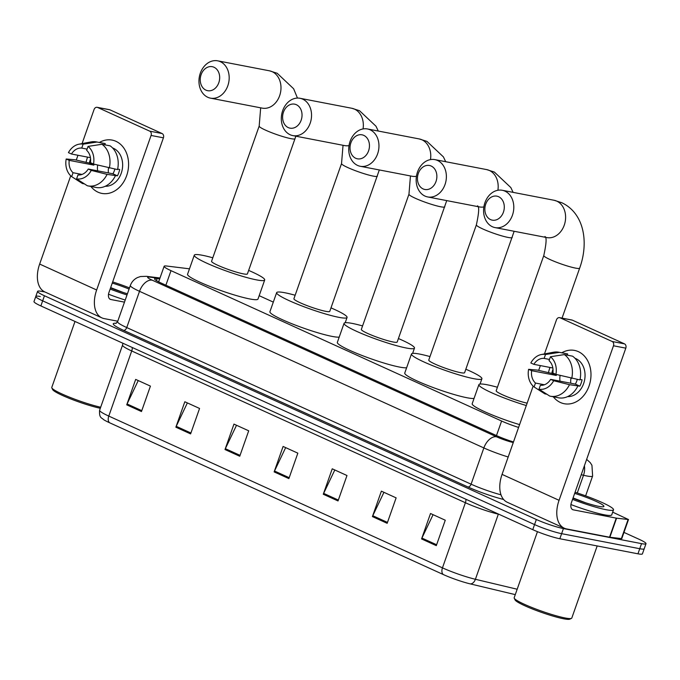 <?xml version="1.0" encoding="UTF-8"?>
<svg xmlns="http://www.w3.org/2000/svg" width="680" height="680" viewBox="0 0 680 680"><rect width="100%" height="100%" fill="white"/><g stroke="black" fill="none" stroke-linecap="round" stroke-linejoin="round"><path stroke-width="1.02" d="M189.482 268.821L166.685 266.024A20.357 2.337 19.4 0 0 164.135 266.271A20.357 2.337 19.4 0 0 171.011 270.657L501.602 421.03A20.357 2.337 19.4 0 0 518.593 427.431M273.309 302.107L259.173 295.681M623.968 532.406L639.132 539.308A20.357 2.337 -160.6 0 1 646 543.685A20.357 2.337 -160.6 0 1 641.538 543.635L563.423 528.572A20.357 2.337 -160.6 0 1 536.341 519.486L44.455 295.757A20.357 2.337 -160.6 0 1 37.587 291.372A20.357 2.337 -160.6 0 1 42.049 291.431L44.965 291.992M646 543.685L644.207 548.777A20.357 2.337 -160.6 0 1 639.744 548.717L561.629 533.664A20.357 2.337 -160.6 0 1 534.557 524.577L42.661 300.841A20.357 2.337 -160.6 0 1 35.794 296.454A20.357 2.337 -160.6 0 1 40.256 296.514M159.698 278.868L157.131 278.553A20.357 2.337 19.4 0 0 154.581 278.808A20.357 2.337 19.4 0 0 161.457 283.195L496.366 435.523A20.357 2.337 19.4 0 0 513.476 441.966M35.794 296.454L34 301.546A20.357 2.337 -160.6 0 0 40.868 305.932L532.763 529.669A20.357 2.337 -160.6 0 0 559.836 538.747L637.95 553.809A20.357 2.337 -160.6 0 0 642.413 553.869L644.207 548.777A20.357 2.337 -160.6 0 1 639.744 548.717L561.629 533.664A20.357 2.337 -160.6 0 1 534.557 524.577L42.661 300.841A20.357 2.337 -160.6 0 1 35.794 296.454L37.587 291.372M443.275 574.532L109.599 422.764A22.262 2.558 -160.6 0 1 103.471 419.534C101.974 417.699 98.999 418.464 99.62 410.236A27.149 3.119 19.4 0 0 108.783 416.083L442.459 567.86A6.783 4.114 114.5 0 0 443.275 574.532A22.262 2.558 -160.6 0 0 470.288 583.899L515.279 594.626M175.865 427.193L184.824 401.752L199.563 408.459L190.604 433.899L175.865 427.193A5.431 3.289 114.5 0 1 176.222 426.317L190.918 432.999M126.727 404.838L135.677 379.406L150.424 386.104L141.465 411.545L126.727 404.838A5.431 3.289 114.5 0 1 127.083 403.962L141.78 410.652M323.28 494.241L332.24 468.809L346.978 475.515L338.028 500.947L323.28 494.241A5.431 3.289 114.5 0 1 323.646 493.374L338.342 500.055M372.419 516.596L381.378 491.156L396.125 497.862L387.166 523.303L372.419 516.596A5.431 3.289 114.5 0 1 372.784 515.721L387.481 522.41M421.566 538.942L430.517 513.51L445.264 520.217L436.305 545.649L421.566 538.942A5.431 3.289 114.5 0 1 421.923 538.075L436.619 544.756M225.003 449.539L233.963 424.107L248.701 430.814L239.743 456.246L225.003 449.539A5.431 3.289 114.5 0 1 225.361 448.673L240.057 455.353M274.142 471.894L283.101 446.454L297.84 453.16L288.881 478.601L274.142 471.894A5.431 3.289 114.5 0 1 274.507 471.019L289.195 477.7M285.659 447.618L274.507 471.019M236.521 425.263L225.361 448.673M433.075 514.675L421.923 538.075M383.936 492.32L372.784 515.721M334.798 469.973L323.646 493.374M138.236 380.562L127.083 403.962M187.374 402.917L176.222 426.317M578.348 351.637A27.149 21.369 100.9 0 1 589.05 386.019A27.149 21.369 100.9 0 1 560.439 402.509A27.149 21.369 100.9 0 1 553.299 396.78A27.149 21.369 100.9 0 0 560.439 402.509A27.149 21.369 100.9 0 0 564.255 403.733A27.149 21.369 100.9 0 0 589.798 383.596A27.149 21.369 100.9 0 0 578.348 351.637A27.149 21.369 100.9 0 0 561.774 352.801A27.149 21.369 100.9 0 1 574.532 350.421A27.149 21.369 100.9 0 1 578.348 351.637M612.688 512.15L628.498 519.545L621.784 538.628L609.535 537.208L566.55 528.921A27.149 16.456 -65.5 0 1 564.264 528.19A27.149 16.456 -65.5 0 1 559.062 500.31L613.479 345.78A3.392 2.669 -79.1 0 0 612.144 341.479L624.478 343.859A3.392 2.669 100.9 0 1 625.812 348.151L571.395 502.69A6.783 4.114 114.5 0 0 572.696 509.66A6.783 4.114 114.5 0 0 573.265 509.838L616.259 518.126L628.498 519.545M564.264 528.19L507.263 502.265A27.149 16.456 -65.5 0 1 502.061 474.385L533.137 386.129M548.471 372.759A27.149 21.369 100.9 0 1 549.992 367.447A27.149 21.369 100.9 0 0 548.471 372.759M560.057 317.789A3.392 2.669 -79.1 0 0 559.581 317.637L571.914 320.017A3.392 2.669 100.9 0 1 572.39 320.17L560.057 317.789L612.144 341.479M559.581 317.637A3.392 2.669 -79.1 0 0 556.478 319.846L544.476 353.94M538.696 370.353L540.37 365.594M572.39 320.17L624.478 343.859M550.435 356.736L549.049 360.647A13.575 10.684 100.9 0 1 552.891 372.997L555.917 374.365A17.646 13.889 100.9 0 0 550.435 356.736L564.358 354.594L572.577 356.184A22.398 17.629 100.9 0 1 579.963 379.916L555.917 374.365M550.656 379.355L553.682 380.724L569.5 384.693A22.398 17.629 100.9 0 1 550.35 396.219A22.398 17.629 100.9 0 1 549.746 396.083L539.002 389.19L540.379 385.279A13.575 10.684 100.9 0 0 550.656 379.355L575.322 384.106A13.575 10.684 -79.1 0 0 577.252 379.398M574.991 358.267A19.686 15.487 100.9 0 1 575.892 358.632A19.686 15.487 100.9 0 1 584.486 380.604A19.686 15.487 100.9 0 1 567.596 396.618M553.001 369.249A19.686 15.487 100.9 0 0 551.769 373.397L537.446 370.107L528.598 369.325L531.624 370.694L556.291 375.453A13.575 10.684 -79.1 0 1 556.452 374.501M569.5 384.693L579.844 386.163A19.686 15.487 100.9 0 0 582.08 379.805L580.074 379.414M577.728 386.274A22.398 17.629 100.9 0 1 558.577 397.8L550.35 396.219M552.848 367.999L533.86 364.335L530.842 362.958A17.646 13.889 100.9 0 1 541.39 354.518L553.486 352.231A22.398 17.629 100.9 0 1 558.832 352.231L567.052 353.812A22.398 17.629 100.9 0 1 567.664 353.949L559.444 352.359L545.513 354.501L544.136 358.411L549.474 359.44M567.239 355.155L567.664 353.949M544.399 384.761L535.466 383.044L534.089 386.954L544.833 393.848L546.873 394.238M558.832 352.231A22.398 17.629 100.9 0 1 559.444 352.359M553.682 380.724A17.646 13.889 100.9 0 1 539.002 389.19M534.089 386.954A17.646 13.889 100.9 0 1 528.598 369.325M541.39 354.518A17.646 13.889 100.9 0 1 545.513 354.501M535.466 383.044A13.575 10.684 100.9 0 1 531.624 370.694M533.86 364.335A13.575 10.684 100.9 0 1 544.136 358.411M564.358 354.594A22.398 17.629 100.9 0 1 571.744 378.335M560.039 381.166A13.575 10.684 100.9 0 1 560.116 375.42M570.775 383.231A16.966 13.354 100.9 0 1 570.953 378.139M575.322 384.106L579.844 386.163M551.769 373.397L556.291 375.453M597.185 545.946L571.795 618.052A30.54 3.51 -160.6 0 1 571.463 618.366L569.755 619.174A29.189 3.357 -160.6 0 1 563.669 618.792A29.189 3.357 -160.6 0 1 534.115 609.645A29.189 3.357 -160.6 0 1 515.066 599.913L514.233 598.213A30.54 3.51 -160.6 0 1 514.173 597.762L537.455 531.667M571.463 618.366A30.54 3.51 -160.6 0 1 565.097 617.967A30.54 3.51 -160.6 0 1 534.174 608.387A30.54 3.51 -160.6 0 1 514.233 598.213M575.076 492.243A33.932 3.901 -160.6 0 1 613.513 509.796A33.932 3.901 -160.6 0 1 606.075 509.702A33.932 3.901 -160.6 0 1 572.56 499.392M613.513 509.796L611.719 514.887A33.932 3.901 -160.6 0 1 604.282 514.785A33.932 3.901 -160.6 0 1 570.928 504.543M574.668 493.399A23.758 2.728 -160.6 0 1 603.653 506.66A23.758 2.728 -160.6 0 1 598.706 506.345A23.758 2.728 -160.6 0 1 572.968 498.236M585.659 502.809L573.07 497.93M498.61 196.707A12.214 9.614 -79.1 0 0 485.733 204.127A12.214 9.614 -79.1 0 0 490.543 219.598A12.214 9.614 -79.1 0 0 503.421 212.177A12.214 9.614 -79.1 0 0 498.61 196.707M492.413 226.754A19.006 14.96 100.9 0 1 484.406 204.382A19.006 14.96 100.9 0 1 502.282 190.281A19.006 14.96 100.9 0 1 504.96 191.139A19.006 14.96 100.9 0 1 512.975 213.511A19.006 14.96 100.9 0 1 495.091 227.604A19.006 14.96 100.9 0 1 492.413 226.754M526.303 405.535A37.332 4.292 -160.6 0 1 478.898 384.642A37.332 4.292 -160.6 0 1 487.084 384.752A37.332 4.292 -160.6 0 1 497.412 387.243M562.054 318.113L579.649 268.158A19.006 2.184 19.4 0 1 575.484 268.099A19.006 2.184 19.4 0 1 550.213 259.624A19.006 2.184 19.4 0 1 543.796 255.527L496.188 390.728A19.006 2.184 19.4 0 0 507.144 396.754A19.006 2.184 19.4 0 0 527.144 403.155M519.588 424.618A37.332 4.292 -160.6 0 1 472.183 403.725L478.898 384.642M431.188 166.039A12.214 9.614 -79.1 0 0 418.31 173.459A12.214 9.614 -79.1 0 0 423.122 188.929A12.214 9.614 -79.1 0 0 435.999 181.509A12.214 9.614 -79.1 0 0 431.188 166.039M425 196.087A19.006 14.96 100.9 0 1 416.984 173.714A19.006 14.96 100.9 0 1 434.868 159.621A19.006 14.96 100.9 0 1 437.537 160.471A19.006 14.96 100.9 0 1 445.553 182.844A19.006 14.96 100.9 0 1 427.669 196.936A19.006 14.96 100.9 0 1 425 196.087M512.227 237.49A19.006 2.184 19.4 0 1 508.062 237.43A19.006 2.184 19.4 0 1 482.791 228.956A19.006 2.184 19.4 0 1 476.374 224.868L428.765 360.069A19.006 2.184 19.4 0 0 440.223 366.291A19.006 2.184 19.4 0 0 460.445 372.631A19.006 2.184 19.4 0 0 464.618 372.691L514.148 231.276M465.842 369.206A37.332 4.292 -160.6 0 1 481.899 378.777A37.332 4.292 -160.6 0 1 473.713 378.666A37.332 4.292 -160.6 0 1 433.993 366.214A37.332 4.292 -160.6 0 1 411.476 353.974A37.332 4.292 -160.6 0 1 419.662 354.084A37.332 4.292 -160.6 0 1 429.99 356.583M474.045 398.438A37.332 4.292 -160.6 0 1 466.998 397.749A37.332 4.292 -160.6 0 1 427.278 385.288A37.332 4.292 -160.6 0 1 404.762 373.056L411.476 353.974M363.766 135.371A12.214 9.614 -79.1 0 0 350.888 142.8A12.214 9.614 -79.1 0 0 355.708 158.27A12.214 9.614 -79.1 0 0 368.585 150.841A12.214 9.614 -79.1 0 0 363.766 135.371M357.578 165.418A19.006 14.96 100.9 0 1 349.562 143.046A19.006 14.96 100.9 0 1 367.447 128.953A19.006 14.96 100.9 0 1 370.115 129.804A19.006 14.96 100.9 0 1 378.131 152.175A19.006 14.96 100.9 0 1 360.247 166.277A19.006 14.96 100.9 0 1 357.578 165.418M444.805 206.822A19.006 2.184 19.4 0 1 440.64 206.771A19.006 2.184 19.4 0 1 415.37 198.288A19.006 2.184 19.4 0 1 408.96 194.2L361.344 329.4A19.006 2.184 19.4 0 0 372.81 335.631A19.006 2.184 19.4 0 0 393.031 341.972A19.006 2.184 19.4 0 0 397.197 342.023L446.726 200.608M398.421 338.538A37.332 4.292 -160.6 0 1 414.477 348.109A37.332 4.292 -160.6 0 1 406.3 348.007A37.332 4.292 -160.6 0 1 366.571 335.546A37.332 4.292 -160.6 0 1 344.063 323.315A37.332 4.292 -160.6 0 1 352.24 323.416A37.332 4.292 -160.6 0 1 362.567 325.916M406.623 367.769A37.332 4.292 -160.6 0 1 399.576 367.081A37.332 4.292 -160.6 0 1 359.856 354.628A37.332 4.292 -160.6 0 1 337.339 342.388L344.063 323.315M296.344 104.703A12.214 9.614 -79.1 0 0 283.475 112.132A12.214 9.614 -79.1 0 0 288.286 127.602A12.214 9.614 -79.1 0 0 301.163 120.181A12.214 9.614 -79.1 0 0 296.344 104.703M290.156 134.75A19.006 14.96 100.9 0 1 282.14 112.379A19.006 14.96 100.9 0 1 300.024 98.285A19.006 14.96 100.9 0 1 302.702 99.144A19.006 14.96 100.9 0 1 310.718 121.507A19.006 14.96 100.9 0 1 292.833 135.609A19.006 14.96 100.9 0 1 290.156 134.75M377.383 176.154A19.006 2.184 19.4 0 1 373.218 176.103A19.006 2.184 19.4 0 1 347.947 167.629A19.006 2.184 19.4 0 1 341.538 163.531L293.922 298.732A19.006 2.184 19.4 0 0 305.388 304.963A19.006 2.184 19.4 0 0 325.609 311.304A19.006 2.184 19.4 0 0 329.774 311.355L379.304 169.949M330.999 307.878A37.332 4.292 -160.6 0 1 347.063 317.441A37.332 4.292 -160.6 0 1 338.878 317.339A37.332 4.292 -160.6 0 1 299.157 304.878A37.332 4.292 -160.6 0 1 276.641 292.647A37.332 4.292 -160.6 0 1 284.826 292.749A37.332 4.292 -160.6 0 1 295.154 295.248M339.201 337.101A37.332 4.292 -160.6 0 1 332.154 336.413A37.332 4.292 -160.6 0 1 292.434 323.96A37.332 4.292 -160.6 0 1 269.918 311.721L276.641 292.647M213.987 67.243A12.214 9.614 -79.1 0 0 201.11 74.672A12.214 9.614 -79.1 0 0 205.929 90.142A12.214 9.614 -79.1 0 0 218.807 82.713A12.214 9.614 -79.1 0 0 213.987 67.243M207.799 97.291A19.006 14.96 100.9 0 1 199.784 74.919A19.006 14.96 100.9 0 1 217.668 60.826A19.006 14.96 100.9 0 1 220.337 61.676A19.006 14.96 100.9 0 1 228.352 84.048A19.006 14.96 100.9 0 1 210.469 98.15A19.006 14.96 100.9 0 1 207.799 97.291M295.026 138.694A19.006 2.184 19.4 0 1 290.861 138.644A19.006 2.184 19.4 0 1 265.591 130.169A19.006 2.184 19.4 0 1 259.182 126.072L211.565 261.273A19.006 2.184 19.4 0 0 223.031 267.503A19.006 2.184 19.4 0 0 243.253 273.844A19.006 2.184 19.4 0 0 247.418 273.896L295.868 136.195M248.642 270.411A37.332 4.292 -160.6 0 1 264.699 279.981A37.332 4.292 -160.6 0 1 256.522 279.879A37.332 4.292 -160.6 0 1 216.793 267.418A37.332 4.292 -160.6 0 1 194.284 255.187A37.332 4.292 -160.6 0 1 202.462 255.289A37.332 4.292 -160.6 0 1 212.789 257.788M264.699 279.981L257.983 299.064A37.332 4.292 -160.6 0 1 249.798 298.953A37.332 4.292 -160.6 0 1 210.077 286.501A37.332 4.292 -160.6 0 1 187.561 274.261L194.284 255.187M115.948 141.312A27.149 21.369 100.9 0 1 126.642 175.695A27.149 21.369 100.9 0 1 98.03 192.185A27.149 21.369 100.9 0 1 90.891 186.456A27.149 21.369 100.9 0 0 98.03 192.185A27.149 21.369 100.9 0 0 101.847 193.409A27.149 21.369 100.9 0 0 127.398 173.272A27.149 21.369 100.9 0 0 115.948 141.312A27.149 21.369 100.9 0 0 99.373 142.469A27.149 21.369 100.9 0 1 112.123 140.097A27.149 21.369 100.9 0 1 115.948 141.312M117.759 321.215L104.142 318.597A27.149 16.456 -65.5 0 1 101.864 317.866A27.149 16.456 -65.5 0 1 96.653 289.986L151.079 135.456A3.392 2.669 -79.1 0 0 149.736 131.155L162.069 133.535A3.392 2.669 100.9 0 1 163.412 137.828L108.987 292.366A6.783 4.114 114.5 0 0 110.287 299.336A6.783 4.114 114.5 0 0 110.865 299.514L124.474 302.141M101.864 317.866L44.855 291.941A27.149 16.456 -65.5 0 1 39.652 264.061L70.728 175.805M86.062 162.435A27.149 21.369 100.9 0 1 87.584 157.123A27.149 21.369 100.9 0 0 86.062 162.435M97.648 107.466A3.392 2.669 -79.1 0 0 97.172 107.312L109.506 109.693A3.392 2.669 100.9 0 1 109.981 109.845L97.648 107.466L149.736 131.155M97.172 107.312A3.392 2.669 -79.1 0 0 94.07 109.522L82.067 143.616M76.287 160.03L77.962 155.269M109.981 109.845L162.069 133.535M88.026 146.412L86.649 150.322A13.575 10.684 100.9 0 1 90.491 162.665L93.508 164.042A17.646 13.889 100.9 0 0 88.026 146.412L101.949 144.27L110.169 145.86A22.398 17.629 100.9 0 1 117.555 169.592L93.508 164.042M88.247 169.031L91.273 170.399L107.1 174.369A22.398 17.629 100.9 0 1 87.95 185.886A22.398 17.629 100.9 0 1 87.337 185.759L76.593 178.865L77.971 174.956A13.575 10.684 100.9 0 0 88.247 169.031L112.914 173.782A13.575 10.684 -79.1 0 0 114.844 169.073M112.582 147.942A19.686 15.487 100.9 0 1 113.483 148.308A19.686 15.487 100.9 0 1 122.077 170.281A19.686 15.487 100.9 0 1 105.188 186.294M90.593 158.924A19.686 15.487 100.9 0 0 89.36 163.072L75.038 159.783L66.198 159.001L69.216 160.369L93.882 165.13A13.575 10.684 -79.1 0 1 94.044 164.178M107.1 174.369L117.436 175.839A19.686 15.487 100.9 0 0 119.68 169.481L117.666 169.09M115.319 175.95A22.398 17.629 100.9 0 1 96.169 187.476L87.95 185.886M90.44 157.675L71.459 154.011L68.434 152.635A17.646 13.889 100.9 0 1 78.982 144.194L91.078 141.907A22.398 17.629 100.9 0 1 96.424 141.907L104.652 143.488A22.398 17.629 100.9 0 1 105.255 143.624L97.036 142.035L83.113 144.177L81.736 148.087L87.074 149.115M104.831 144.831L105.255 143.624M81.999 174.437L73.058 172.72L71.68 176.63L82.424 183.523L84.465 183.915M96.424 141.907A22.398 17.629 100.9 0 1 97.036 142.035M91.273 170.399A17.646 13.889 100.9 0 1 76.593 178.865M71.68 176.63A17.646 13.889 100.9 0 1 66.198 159.001M78.982 144.194A17.646 13.889 100.9 0 1 83.113 144.177M73.058 172.72A13.575 10.684 100.9 0 1 69.216 160.369M71.459 154.011A13.575 10.684 100.9 0 1 81.736 148.087M101.949 144.27A22.398 17.629 100.9 0 1 109.335 168.011M97.639 170.841A13.575 10.684 100.9 0 1 97.707 165.095M108.366 172.907A16.966 13.354 100.9 0 1 108.545 167.816M112.914 173.782L117.436 175.839M89.36 163.072L93.882 165.13M112.668 281.92A33.932 3.901 -160.6 0 1 129.489 287.895M127.423 293.777A23.758 2.728 -160.6 0 1 110.559 287.912M112.259 283.075A23.758 2.728 -160.6 0 1 129.081 289.076M123.25 292.485L110.661 287.606M127.007 294.95A33.932 3.901 -160.6 0 1 110.151 289.068M125.213 300.041A33.932 3.901 -160.6 0 1 108.519 294.21M100.683 407.226A30.54 3.51 -160.6 0 1 70.371 397.519A30.54 3.51 -160.6 0 1 51.833 387.889A30.54 3.51 -160.6 0 1 51.773 387.438L75.004 321.453M100.317 408.272A29.189 3.357 -160.6 0 1 71.034 399.05A29.189 3.357 -160.6 0 1 52.657 389.589L51.833 387.889M496.476 435.574L501.602 421.03M165.886 285.209L171.011 270.657M586.653 459.374L590.265 462.663L591.94 465.264L592.611 476.025A27.149 3.119 -160.6 0 1 586.662 475.949A27.149 3.119 -160.6 0 1 583.508 475.26L577.269 492.966M503.616 499.486A30.54 3.51 -160.6 0 1 467.916 486.965L123.573 330.344A30.54 3.51 -160.6 0 1 116.246 323.298M563.423 528.572L559.836 538.747M536.341 519.486L532.763 529.669M641.538 543.635L637.95 553.809M44.455 295.757L40.868 305.932M508.19 456.986A27.149 3.119 -160.6 0 1 483.854 447.933L471.096 484.185A27.149 3.119 19.4 0 0 501.015 494.836M584.4 465.766A13.575 9.095 103.4 0 1 583.508 475.26L581.247 474.716M159.876 278.375L149.328 277.083A13.575 1.564 19.4 0 0 152.218 280.177L496.562 436.798A13.575 8.228 114.5 0 0 483.854 447.933L139.51 291.312L126.744 327.556L471.096 484.185A3.392 2.057 -65.5 0 1 467.916 486.965M152.218 280.177A13.575 8.228 114.5 0 0 139.51 291.312A27.149 3.119 -160.6 0 1 130.347 285.464L117.589 321.708A27.149 3.119 19.4 0 0 126.744 327.556A3.392 2.057 -65.5 0 1 123.573 330.344M496.562 436.798A13.575 1.564 19.4 0 0 513.034 442.51L513.264 442.569M160.012 277.984L146.506 276.326A13.575 11.951 97 0 1 149.328 277.083M156.408 280.602L157.131 278.553M109.599 422.764A6.783 4.114 -65.5 0 1 108.783 416.083L131.716 350.965A27.149 3.119 -160.6 0 1 122.553 345.117L122.91 343.247M517.183 589.237L475.405 579.284L498.338 514.165A27.149 3.119 -160.6 0 1 465.392 502.741L442.459 567.86A27.149 3.119 19.4 0 0 475.405 579.284A6.783 4.547 103.4 0 1 470.288 583.899M499.043 514.327L498.338 514.165A6.783 4.547 -76.6 0 1 498.389 514.029M465.953 499.281A6.783 4.114 114.5 0 1 465.392 502.741L131.716 350.965A6.783 4.114 114.5 0 0 132.285 347.505M502.061 474.385L559.062 500.31M572.186 509.346L573.265 509.838M609.535 537.208L616.259 518.126M625.812 348.151L613.479 345.78M616.573 518.177L609.858 537.26M621.358 538.67L628.073 519.588M495.091 227.604L546.89 237.592A19.006 14.96 -79.1 0 0 564.774 223.499A19.006 14.96 -79.1 0 0 556.759 201.127A19.006 14.96 -79.1 0 0 554.09 200.269L502.282 190.281M427.669 196.936L479.476 206.924A19.006 14.96 -79.1 0 0 483.854 206.95M497.904 190.256A19.006 14.96 -79.1 0 0 489.345 170.459A19.006 14.96 -79.1 0 0 486.667 169.6L434.868 159.621M360.247 166.277L412.054 176.256A19.006 14.96 -79.1 0 0 416.432 176.281M430.482 159.596A19.006 14.96 -79.1 0 0 421.923 139.791A19.006 14.96 -79.1 0 0 419.245 138.941L367.447 128.953M292.833 135.609L344.632 145.596A19.006 14.96 -79.1 0 0 349.019 145.622M363.06 128.928A19.006 14.96 -79.1 0 0 354.501 109.123A19.006 14.96 -79.1 0 0 351.832 108.273L300.024 98.285M210.469 98.15L262.276 108.137A19.006 14.96 -79.1 0 0 280.16 94.035A19.006 14.96 -79.1 0 0 272.144 71.663A19.006 14.96 -79.1 0 0 269.467 70.814L217.668 60.826M39.652 264.061L96.653 289.986M109.778 299.022L110.865 299.514M163.412 137.828L151.079 135.456M158.653 281.843L164.135 266.271M592.611 476.025L585.625 495.856M117.589 321.708L115.787 323.468M146.506 276.326L140.505 276.53L137.572 277.525C134.105 279.2 131.691 281.843 130.347 285.464M99.62 410.236L122.553 345.117M579.649 268.158C588.863 242.904 584.511 213.469 561.782 202.716L554.09 200.269M543.796 255.527C546.406 243.508 546.788 237.175 544.927 236.521M513.111 192.372L510.833 187.561L494.36 172.057L486.667 169.6M481.899 378.777L480.037 384.064M476.374 224.868C478.992 212.849 479.366 206.507 477.504 205.853M445.697 161.704L443.411 156.893L426.947 141.389L419.245 138.941M414.477 348.109L412.615 353.396M408.96 194.2L410.457 175.95M378.275 131.036L375.989 126.225L359.524 110.721L351.832 108.273M347.063 317.441L345.202 322.728M341.538 163.531L343.034 145.282M297.457 98.073L293.632 88.766L277.168 73.261L269.467 70.814M259.182 126.072L260.678 107.822"/></g></svg>
